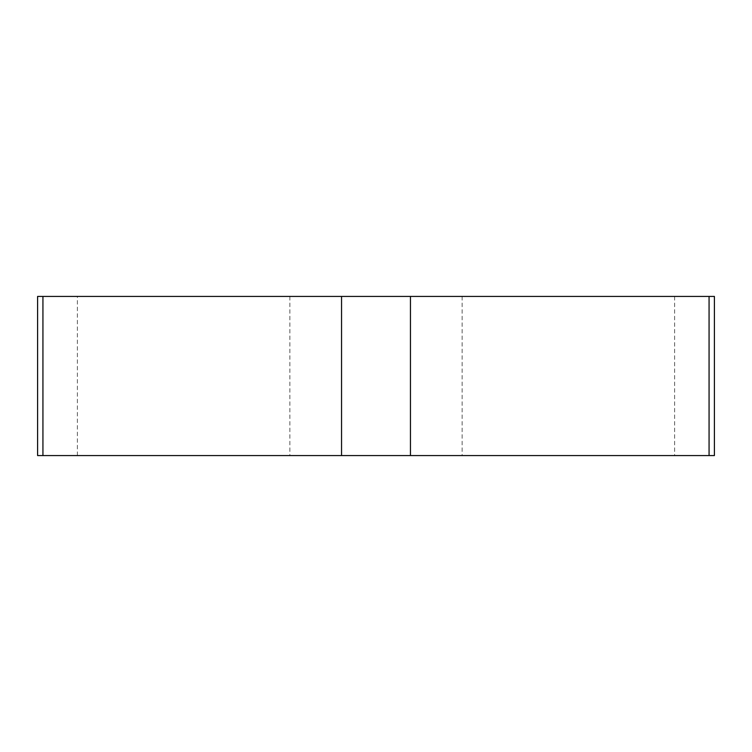 <?xml version="1.0" encoding="UTF-8"?>
<svg xmlns="http://www.w3.org/2000/svg" width="752" height="752" viewBox="0 0 752 752"><rect width="100%" height="100%" fill="white"/><g stroke="black" fill="none" stroke-linecap="round" stroke-linejoin="round"><path stroke-width="0.56" stroke-dasharray="3.76 2.82" d="M301.392 296.429L462.142 296.429L301.392 296.429M714.4 296.429L37.6 296.429M37.6 455.571L714.4 455.571M301.392 455.571L462.142 455.571L301.392 455.571M42.93 455.571L709.07 455.571M674.61 296.429L674.61 455.571M77.39 455.571L77.39 296.429M289.858 296.429L289.858 455.571M462.142 296.429L462.142 455.571"/><path stroke-width="1.13" d="M410.451 296.429L714.4 296.429L714.4 455.571L37.6 455.571L37.6 296.429L410.451 296.429L410.451 455.571M709.07 296.429L709.07 455.571L37.628 455.571L42.93 455.571L42.93 296.429M341.549 455.571L341.549 296.429"/></g></svg>
